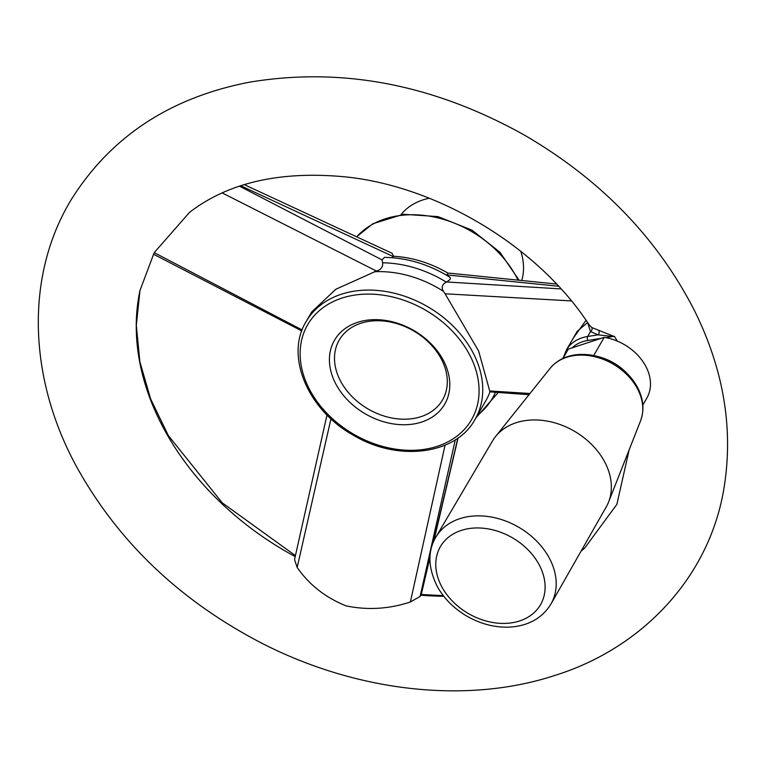 <?xml version="1.0" encoding="UTF-8"?>
<svg xmlns="http://www.w3.org/2000/svg" width="766" height="766" viewBox="0 0 766 766"><rect width="100%" height="100%" fill="white"/><g stroke="black" fill="none" stroke-linecap="round" stroke-linejoin="round"><path stroke-width="1.15" d="M598.323 356.659A46.333 35.073 30.1 0 1 626.732 373.109M562.933 358.44L568.362 349.076A46.333 35.073 -149.9 0 0 566.62 351.709L562.637 358.574M593.688 355.539L604.221 337.346L568.362 349.076M642.837 405.022L646.81 398.148A46.333 35.073 -149.9 0 0 604.221 337.346M551.051 603.867L606.27 506.862A65.742 49.761 -149.9 0 0 608.597 502.008A65.742 49.761 -149.9 0 0 603.914 460.5A65.742 49.761 -149.9 0 0 550.247 421.712A65.742 49.761 -149.9 0 0 495.554 436.543A65.742 49.761 -149.9 0 0 492.5 440.977L435.854 537.148A66.565 50.393 30.1 0 1 490.929 516.964A66.565 50.393 30.1 0 1 548.667 556.92A66.565 50.393 30.1 0 1 551.051 603.867C542.606 617.664 529.402 625.372 511.449 627C495.439 628.024 479.985 624.051 465.077 615.069C453.223 607.706 444.06 598.37 437.587 587.062C427.983 568.075 427.409 551.443 435.854 537.148M429.247 198.25A69.505 52.615 -149.9 0 0 401.106 214.547M521.751 280.49A69.505 52.615 -149.9 0 0 520.736 251.238M573.351 337.998L586.038 320.284M571.398 300.914L445.094 293.79L443.524 291.386C441.149 287.604 442.039 284.502 446.214 282.07L446.444 281.965C450.532 279.743 451.452 278.058 449.202 276.919M529.028 394.701L489.943 391.857L478.635 351.029L445.094 293.79M490.01 390.986L529.986 393.494M244.306 184.654L392.135 253.297L393.552 256.275L392.058 257.692M558.586 286.245L446.597 274.879L448.139 273.242L449.766 273.203L556.509 284.033M239.499 186.186L382.062 259.913L382.607 262.795C383.038 267.056 380.97 269.795 376.374 271.02L335.814 289.261L311.733 311.925L306.094 321.663C284.828 355.893 307.788 410.069 353.279 435.174C397.669 461.994 455.923 454.889 474.997 419.481A97.598 73.881 -149.9 0 0 475.159 357.033A97.598 73.881 -149.9 0 0 390.746 292.421A97.598 73.881 -149.9 0 0 306.094 321.663M429.965 557.524L421.195 594.77L420.113 596.446L410.375 601.98C389.042 609.037 367.603 610.339 346.041 605.868C325.454 597.537 309.158 584.736 297.17 567.443L294.537 559.573L326.996 414.971M446.444 281.965L561.038 288.916M587.579 322.534L577.2 331.352L566.38 350.033L563.604 356.918M598.811 330.673A2.892 2.26 103.4 0 1 597.968 334.838L590.5 331.563A2.892 2.518 126.9 0 0 591.697 327.484L614.6 336.667A305.538 231.294 30.1 0 1 617.291 341.1M614.6 336.667L597.968 334.838L587.646 336.485L590.5 331.563L587.618 322.591M589.207 324.947L591.697 327.484M644.713 401.767L643.201 404.381M295.197 556.604A264.538 200.252 -149.9 0 1 139.996 290.429L154.215 252.636L189.556 212.345C228.756 182.212 281.352 170.454 347.314 177.07C440.191 187.277 539.35 248.04 589.207 324.956M644.656 401.7L644.196 402.657M420.869 595.393L430.013 556.528M433.46 541.859L457.848 438.114M455.282 439.837L420.113 596.446M393.36 256.6L240.792 185.765M449.881 277.206C429.008 264.375 407.206 257.759 384.446 257.366L382.062 259.913M154.215 252.636L302.139 329.964M376.374 271.02L222.217 192.927M442.652 361.696A59.7 45.194 -149.9 0 0 345.59 332.08A59.7 45.194 -149.9 0 0 384.436 416.149A59.7 45.194 -149.9 0 0 442.652 361.696M410.375 601.98L445.046 445.199M330.96 418.782L297.17 567.443M444.835 363.371A63.712 48.229 -149.9 0 0 341.253 331.764A63.712 48.229 -149.9 0 0 382.713 421.482A63.712 48.229 -149.9 0 0 444.835 363.371M495.554 436.543L550.065 368.398A52.643 39.851 30.1 0 1 593.851 356.516A52.643 39.851 30.1 0 1 636.833 387.577A52.643 39.851 30.1 0 1 640.577 420.812L608.597 502.008M442.317 587.713A57.881 43.815 30.1 0 1 492.04 529.67A57.881 43.815 30.1 0 1 536.995 609.679A57.881 43.815 30.1 0 1 442.317 587.713M566.38 350.033A43.442 32.881 -149.9 0 1 587.646 336.485A2.892 1.388 80.9 0 0 587.79 340.477A40.541 30.688 -149.9 0 0 572.097 347.85M518.027 280.107A97.598 73.881 -149.9 0 0 440.785 218.626A97.598 73.881 -149.9 0 0 356.669 236.799M448.139 273.242A97.598 73.881 -149.9 0 0 393.552 256.275M443.524 291.386A97.598 73.881 -149.9 0 0 374.268 271.738M446.214 282.07A102.031 77.242 -149.9 0 0 382.607 262.795M421.013 595.172A264.538 200.252 -149.9 0 0 443.773 596.264M580.982 551.29A264.538 200.252 -149.9 0 0 584.755 547.996L580.992 551.281M474.997 419.481L485.692 401.011A97.598 73.881 -149.9 0 0 489.943 391.857M614.15 336.255L605.715 337.605M601.243 338.323L587.79 340.477M477.39 415.364A102.031 77.242 -149.9 0 0 495.305 392.652M471.703 359.072A94.697 71.688 -149.9 0 0 317.737 312.097A94.697 71.688 -149.9 0 0 379.361 445.458A94.697 71.688 -149.9 0 0 471.703 359.072M550.065 368.398C556.882 360.212 566.237 355.596 578.148 354.553C590.912 353.7 603.263 356.879 615.203 364.099C624.558 369.949 631.797 377.332 636.9 386.255C643.421 398.129 644.646 409.647 640.577 420.812M139.996 290.429L136.31 325.291L139.881 361.82L150.643 398.952L168.329 435.557L222.264 502.841L295.417 555.609M421.262 594.483L443.284 595.642M629.173 449.757L616.869 504.363L584.755 547.996M694.436 310.527C657.247 237.948 600.611 179.493 524.528 135.17C433.805 84.432 342.096 66.776 249.419 82.201C170.272 97.521 110.965 136.53 71.497 199.227C24.435 276.392 28.428 379.333 77.136 467.71C118.567 542.041 179.684 600.314 260.507 642.54C355.175 691.449 465.651 704.73 554.929 675.42C642.253 648.151 707.727 578.139 723.305 492.078C734.048 431.651 724.425 371.137 694.436 310.527M356.621 236.78L372.87 223.739L403.423 214.269L438.018 216.615L472.009 230.154L499.92 252.205L519.08 280.212M475.983 417.776L497.967 392.814M301.785 330.912L153.449 254.188M458.068 437.951L433.853 540.978"/></g></svg>
